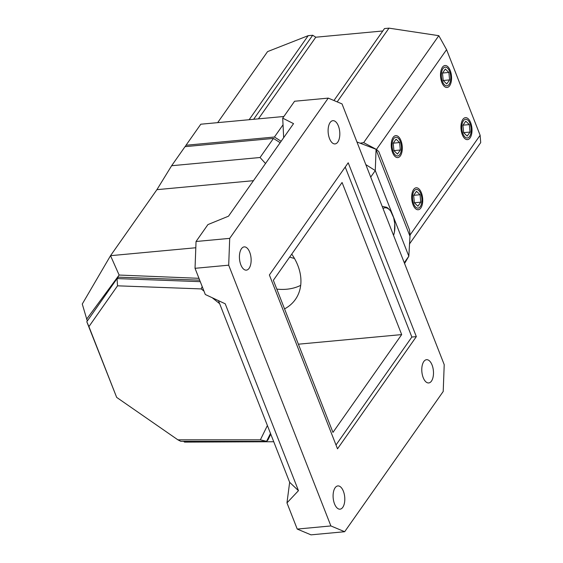 <?xml version="1.0" encoding="UTF-8"?>
<svg xmlns="http://www.w3.org/2000/svg" width="563" height="563" viewBox="0 0 563 563"><rect width="100%" height="100%" fill="white"/><g stroke="black" fill="none" stroke-linecap="round" stroke-linejoin="round"><path stroke-width="0.84" d="M342.022 103.902L444.214 364.655L443.208 391.475L344.669 531.718L330.889 525.941L228.698 265.18L229.704 238.367L328.243 98.117L342.022 103.902M280.156 142.685L273.449 138.428L260.05 157.506L171.631 165.726L185.03 146.654L273.449 138.428M276.806 289.115A51.895 38.96 -144.9 0 0 286.722 289.22A51.895 38.96 -144.9 0 0 300.691 285.35M284.554 308.876A51.895 38.96 -144.9 0 0 295.399 299.432A51.895 38.96 -144.9 0 0 291.74 254.117M401.679 334.591L332.958 432.398L273.351 280.29L342.072 182.482L401.679 334.591L298.397 344.197M336.005 444.988L411.849 337.04L345.225 167.035M269.381 274.983L337.504 448.824L416.339 336.625L348.216 162.784L269.381 274.983M423.805 361.545A11.675 5.785 -95.3 0 1 426.557 359.694A11.675 5.785 -95.3 0 1 432.912 367.773A11.675 5.785 -95.3 0 1 431.469 381.102A11.675 5.785 -95.3 0 1 428.717 382.946A11.675 5.785 -95.3 0 1 422.356 374.867A11.675 5.785 -95.3 0 1 423.805 361.545M335.119 487.769A11.675 5.785 -95.3 0 1 337.87 485.918A11.675 5.785 -95.3 0 1 344.225 493.997A11.675 5.785 -95.3 0 1 342.783 507.319A11.675 5.785 -95.3 0 1 340.031 509.17A11.675 5.785 -95.3 0 1 333.669 501.091A11.675 5.785 -95.3 0 1 335.119 487.769M241.443 248.74A11.675 5.785 -95.3 0 1 244.194 246.89A11.675 5.785 -95.3 0 1 250.556 254.969A11.675 5.785 -95.3 0 1 249.106 268.298A11.675 5.785 -95.3 0 1 246.355 270.141A11.675 5.785 -95.3 0 1 239.993 262.062A11.675 5.785 -95.3 0 1 241.443 248.74M330.129 122.516A11.675 5.785 -95.3 0 1 332.881 120.672A11.675 5.785 -95.3 0 1 339.243 128.751A11.675 5.785 -95.3 0 1 337.793 142.073A11.675 5.785 -95.3 0 1 335.041 143.917A11.675 5.785 -95.3 0 1 328.679 135.838A11.675 5.785 -95.3 0 1 330.129 122.516M416.339 336.625L411.849 337.04M344.669 531.718L311.001 534.85L297.229 529.072L286.968 502.886L289.649 482.315L218.451 300.635M283.661 137.689L282.71 118.153L294.583 101.249L328.243 98.117M286.968 502.886L298.46 490.669L225.221 303.795L205.298 294.498L195.037 268.312L196.044 241.499L207.916 224.595L228.501 216.192L293.541 123.635L282.71 118.153M195.037 268.312L228.698 265.18M297.229 529.072L330.889 525.941M196.044 241.499L229.704 238.367M298.46 490.669L289.649 482.315M183.468 441.343L184.594 442.103L273.745 441.737M87.293 320.994L82.268 304.027L110.531 255.679L119.124 275.047L198.957 278.319M86.596 319.214L119.124 275.047M195.804 247.748L110.531 255.679L156.915 189.661L171.631 165.726M253.456 180.681L156.915 189.661M265.518 163.509L260.05 157.506M404.262 262.71L408.829 256.214L404.565 263.498M393.424 216.903L408.829 256.214L410.061 235.095L409.59 230.154L378.843 151.686L376.485 149.427L446.579 49.664L480.126 135.275L480.711 142.587L409.421 244.053M333.95 100.517L384.501 28.565L388.991 28.15L438.816 35.68L446.579 49.664M217.656 122.65L267.573 51.606L308.2 35.666L312.69 35.251L315.787 37.214L382.812 30.979M410.054 235.01L480.126 135.275M470.098 137.879A11.028 5.461 -95.3 0 1 467.501 139.624A11.028 5.461 -95.3 0 1 461.491 131.988A11.028 5.461 -95.3 0 1 462.856 119.405A11.028 5.461 -95.3 0 1 465.453 117.66A11.028 5.461 -95.3 0 1 471.463 125.296A11.028 5.461 -95.3 0 1 470.098 137.879M420.828 208A11.028 5.461 -95.3 0 1 418.225 209.746A11.028 5.461 -95.3 0 1 412.222 202.117A11.028 5.461 -95.3 0 1 413.587 189.534A11.028 5.461 -95.3 0 1 416.184 187.789A11.028 5.461 -95.3 0 1 422.194 195.417A11.028 5.461 -95.3 0 1 420.828 208M442.419 67.257A11.028 5.461 84.7 0 0 441.054 79.84A11.028 5.461 84.7 0 0 447.057 87.469A11.028 5.461 84.7 0 0 449.661 85.724A11.028 5.461 84.7 0 0 451.026 73.141A11.028 5.461 84.7 0 0 445.016 65.512A11.028 5.461 84.7 0 0 442.419 67.257M393.15 137.379A11.028 5.461 84.7 0 0 391.785 149.962A11.028 5.461 84.7 0 0 397.788 157.591A11.028 5.461 84.7 0 0 400.384 155.852A11.028 5.461 84.7 0 0 401.757 143.262A11.028 5.461 84.7 0 0 395.747 135.634A11.028 5.461 84.7 0 0 393.15 137.379M409.815 235.82L376.056 149.667L376.464 149.505M370.707 177.099L375.275 170.596L392.158 213.673M365.802 164.586L375.275 170.596L376.056 149.667M185.206 146.64L186.015 145.254L274.434 137.027L281.141 141.278M438.816 35.68L363.663 142.636L360.109 143.178L356.935 141.96M186.015 145.254L200.794 124.212L283.879 116.485M249.142 119.715L308.2 35.666M337.188 101.875L388.991 28.15M253.631 119.3L312.69 35.251M315.787 37.214L258.424 118.856M363.663 142.636L376.464 149.448L360.109 143.178M274.434 137.027L283.034 124.789M294.484 258.466A60.846 45.68 35.1 0 1 289.663 257.066M219.647 303.689L212.209 297.721M203.975 291.113L201.23 288.918L117.533 285.821L88.926 326.596L116.668 397.387L177.887 439.83L260.373 439.83L267.397 425.537M202.18 286.539L201.23 288.918M200.266 281.662L117.048 278.586L118.406 277.165L199.682 280.17M88.926 326.596L86.793 321.705L117.048 278.586L117.533 285.821M86.793 321.705L116.668 397.387M260.373 439.83L266.588 441.343L180.829 441.343L177.887 439.83M270.486 433.411L266.588 441.343L267.946 439.928L270.775 434.164M382.657 206.53A18.164 9.001 84.7 0 0 382.488 206.537A18.164 9.001 84.7 0 0 382.256 206.565M414.129 190.913A9.381 4.645 84.7 0 0 413.643 203.834A9.381 4.645 84.7 0 0 420.287 206.621A9.381 4.645 84.7 0 0 421.912 199.788A9.381 4.645 84.7 0 0 421.645 196.895A9.381 4.645 84.7 0 0 414.129 190.913M420.758 202.173L420.054 194.721L416.5 191.307L413.657 195.361L414.361 202.814L417.915 206.22L420.758 202.173L414.354 202.771M413.692 195.312L420.054 194.721M393.692 138.758A9.381 4.645 84.7 0 0 393.206 151.686A9.381 4.645 84.7 0 0 399.85 154.466A9.381 4.645 84.7 0 0 401.475 147.633A9.381 4.645 84.7 0 0 401.208 144.74A9.381 4.645 84.7 0 0 393.692 138.758M400.321 150.025L399.61 142.566L396.063 139.16L393.22 143.206L393.924 150.666L397.478 154.072L400.321 150.025L393.917 150.617M393.248 143.157L399.61 142.566M442.961 68.637A9.381 4.645 84.7 0 0 442.476 81.558A9.381 4.645 84.7 0 0 449.119 84.344A9.381 4.645 84.7 0 0 450.745 77.511A9.381 4.645 84.7 0 0 450.477 74.619A9.381 4.645 84.7 0 0 442.961 68.637M449.591 79.897L448.887 72.444L445.333 69.031L442.49 73.084L443.194 80.537L446.748 83.95L449.591 79.897L443.187 80.495M442.525 73.035L448.887 72.444M463.398 120.792A9.381 4.645 84.7 0 0 462.913 133.713A9.381 4.645 84.7 0 0 469.556 136.499A9.381 4.645 84.7 0 0 471.182 129.666A9.381 4.645 84.7 0 0 470.914 126.774A9.381 4.645 84.7 0 0 463.398 120.792M470.028 132.052L469.324 124.592L465.77 121.186L462.927 125.232L463.63 132.692L467.184 136.098L470.028 132.052L463.63 132.643M462.962 125.183L469.324 124.592M383.009 208.493A16.679 8.262 -95.3 0 1 392.868 215.39A16.679 8.262 -95.3 0 1 393.537 235.355M382.27 206.593A18.164 9.001 -95.3 0 1 382.819 206.508L386.633 207.29L387.83 208.036L390.567 210.921L393.671 217.726L394.762 223.588L394.445 232.083L393.572 235.44"/></g></svg>
